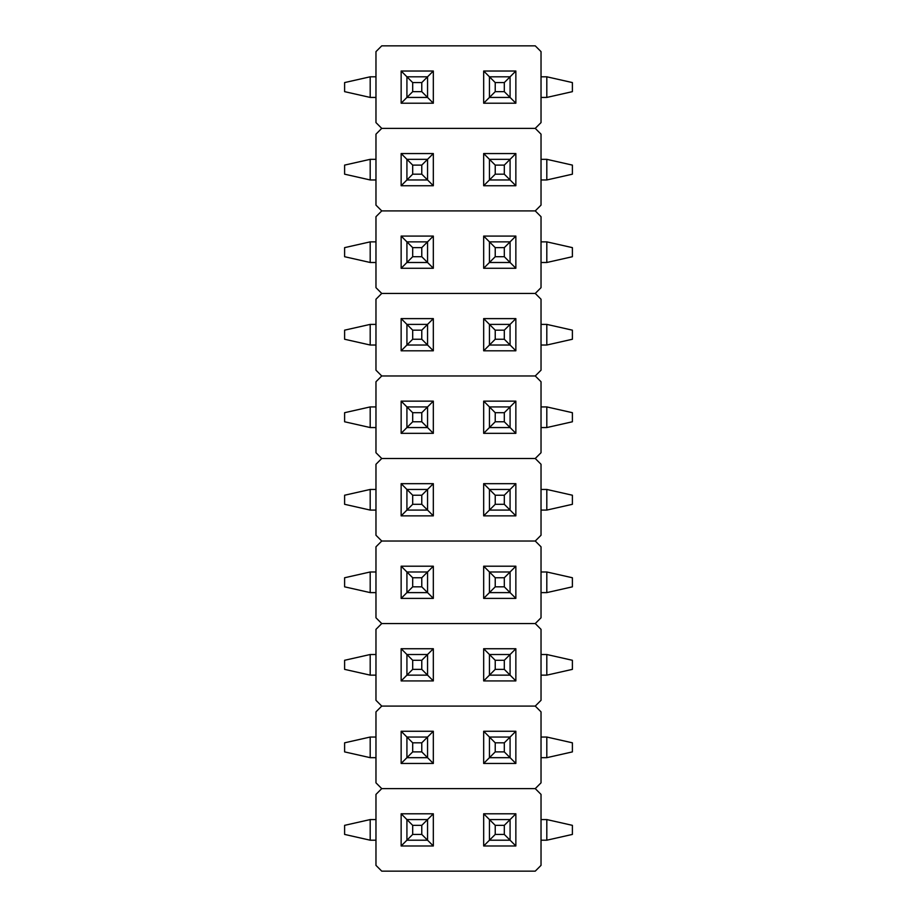 <?xml version="1.0" encoding="UTF-8"?>
<svg xmlns="http://www.w3.org/2000/svg" width="917" height="917" viewBox="0 0 917 917"><rect width="100%" height="100%" fill="white"/><g stroke="black" fill="none" stroke-linecap="round" stroke-linejoin="round"><path stroke-width="1.38" d="M572.391 825.346L572.391 834.424L546.807 840.201L546.807 819.569L541.03 819.569L546.807 819.569L572.391 825.346L546.807 819.569L546.807 840.201L541.03 840.201L546.807 840.201L572.391 834.424L572.391 825.346M504.304 834.424L504.304 825.346L495.226 825.346L495.226 834.424L504.304 834.424L495.226 834.424L483.672 845.978L483.672 813.792L515.858 813.792L515.858 845.978L483.672 845.978L483.672 813.792L495.226 825.346L495.226 834.424L483.672 845.978L515.858 845.978L504.304 834.424L504.304 825.346L510.081 819.569L504.304 825.346L495.226 825.346L489.449 819.569L489.449 840.201L510.081 840.201L504.304 834.424M344.609 834.424L344.609 825.346L370.193 819.569L370.193 840.201L375.97 840.201L370.193 840.201L344.609 834.424L370.193 840.201L370.193 819.569L375.97 819.569L370.193 819.569L344.609 825.346L344.609 834.424M412.696 825.346L412.696 834.424L421.774 834.424L421.774 825.346L412.696 825.346L421.774 825.346L427.551 819.569L427.551 840.201L421.774 834.424L421.774 825.346L427.551 819.569L427.551 840.201L433.328 845.978L401.142 845.978L401.142 813.792L433.328 813.792L433.328 845.978L401.142 845.978L412.696 834.424L406.919 840.201L427.551 840.201L433.328 845.978L433.328 813.792L427.551 819.569L433.328 813.792L401.142 813.792L412.696 825.346L412.696 834.424L421.774 834.424L427.551 840.201L406.919 840.201L401.142 845.978L401.142 813.792L412.696 825.346M381.747 871.15L535.253 871.15L541.03 865.373L541.03 794.397L535.253 788.62L381.747 788.62L375.97 794.397L375.97 865.373L381.747 871.15L535.253 871.15L541.03 865.373L541.03 794.397L535.253 788.62L541.03 782.843L541.03 711.867L535.253 706.09L381.747 706.09L375.97 711.867L375.97 782.843L381.747 788.62L535.253 788.62L381.747 788.62L375.97 794.397L375.97 865.373L381.747 871.15M510.081 819.569L489.449 819.569L489.449 840.201L510.081 840.201L515.858 845.978L515.858 813.792L510.081 819.569L510.081 840.201L510.081 819.569L489.449 819.569L483.672 813.792L515.858 813.792L510.081 819.569M406.919 819.569L406.919 840.201L406.919 819.569L427.551 819.569L406.919 819.569M572.391 742.816L572.391 751.894L546.807 757.671L546.807 737.039L541.03 737.039L546.807 737.039L572.391 742.816L546.807 737.039L546.807 757.671L541.03 757.671L546.807 757.671L572.391 751.894L572.391 742.816M504.304 751.894L504.304 742.816L495.226 742.816L495.226 751.894L504.304 751.894L495.226 751.894L483.672 763.448L483.672 731.262L515.858 731.262L515.858 763.448L483.672 763.448L483.672 731.262L495.226 742.816L495.226 751.894L483.672 763.448L515.858 763.448L504.304 751.894L504.304 742.816L510.081 737.039L504.304 742.816L495.226 742.816L489.449 737.039L489.449 757.671L510.081 757.671L504.304 751.894M572.391 660.286L572.391 669.364L546.807 675.141L546.807 654.509L541.03 654.509L546.807 654.509L572.391 660.286L546.807 654.509L546.807 675.141L541.03 675.141L546.807 675.141L572.391 669.364L572.391 660.286M504.304 669.364L504.304 660.286L495.226 660.286L495.226 669.364L504.304 669.364L495.226 669.364L483.672 680.918L483.672 648.732L515.858 648.732L515.858 680.918L483.672 680.918L483.672 648.732L495.226 660.286L495.226 669.364L483.672 680.918L515.858 680.918L504.304 669.364L504.304 660.286L510.081 654.509L504.304 660.286L495.226 660.286L489.449 654.509L489.449 675.141L510.081 675.141L504.304 669.364M572.391 577.756L572.391 586.834L546.807 592.611L546.807 571.979L541.03 571.979L546.807 571.979L572.391 577.756L546.807 571.979L546.807 592.611L541.03 592.611L546.807 592.611L572.391 586.834L572.391 577.756M504.304 586.834L504.304 577.756L495.226 577.756L495.226 586.834L504.304 586.834L495.226 586.834L483.672 598.388L483.672 566.202L515.858 566.202L515.858 598.388L483.672 598.388L483.672 566.202L495.226 577.756L495.226 586.834L483.672 598.388L515.858 598.388L504.304 586.834L504.304 577.756L510.081 571.979L504.304 577.756L495.226 577.756L489.449 571.979L489.449 592.611L510.081 592.611L504.304 586.834M572.391 495.226L572.391 504.304L546.807 510.081L546.807 489.449L541.03 489.449L546.807 489.449L572.391 495.226L546.807 489.449L546.807 510.081L541.03 510.081L546.807 510.081L572.391 504.304L572.391 495.226M504.304 504.304L504.304 495.226L495.226 495.226L495.226 504.304L504.304 504.304L495.226 504.304L483.672 515.858L483.672 483.672L515.858 483.672L515.858 515.858L483.672 515.858L483.672 483.672L495.226 495.226L495.226 504.304L483.672 515.858L515.858 515.858L504.304 504.304L504.304 495.226L510.081 489.449L504.304 495.226L495.226 495.226L489.449 489.449L489.449 510.081L510.081 510.081L504.304 504.304M572.391 412.696L572.391 421.774L546.807 427.551L546.807 406.919L541.03 406.919L546.807 406.919L572.391 412.696L546.807 406.919L546.807 427.551L541.03 427.551L546.807 427.551L572.391 421.774L572.391 412.696M504.304 421.774L504.304 412.696L495.226 412.696L495.226 421.774L504.304 421.774L495.226 421.774L483.672 433.328L483.672 401.142L515.858 401.142L515.858 433.328L483.672 433.328L483.672 401.142L495.226 412.696L495.226 421.774L483.672 433.328L515.858 433.328L504.304 421.774L504.304 412.696L510.081 406.919L504.304 412.696L495.226 412.696L489.449 406.919L489.449 427.551L510.081 427.551L504.304 421.774M572.391 330.166L572.391 339.244L546.807 345.021L546.807 324.389L541.03 324.389L546.807 324.389L572.391 330.166L546.807 324.389L546.807 345.021L541.03 345.021L546.807 345.021L572.391 339.244L572.391 330.166M504.304 339.244L504.304 330.166L495.226 330.166L495.226 339.244L504.304 339.244L495.226 339.244L483.672 350.798L483.672 318.612L515.858 318.612L515.858 350.798L483.672 350.798L483.672 318.612L495.226 330.166L495.226 339.244L483.672 350.798L515.858 350.798L504.304 339.244L504.304 330.166L510.081 324.389L504.304 330.166L495.226 330.166L489.449 324.389L489.449 345.021L510.081 345.021L504.304 339.244M572.391 247.636L572.391 256.714L546.807 262.491L546.807 241.859L541.03 241.859L546.807 241.859L572.391 247.636L546.807 241.859L546.807 262.491L541.03 262.491L546.807 262.491L572.391 256.714L572.391 247.636M504.304 256.714L504.304 247.636L495.226 247.636L495.226 256.714L504.304 256.714L495.226 256.714L483.672 268.268L483.672 236.082L515.858 236.082L515.858 268.268L483.672 268.268L483.672 236.082L495.226 247.636L495.226 256.714L483.672 268.268L515.858 268.268L504.304 256.714L504.304 247.636L510.081 241.859L504.304 247.636L495.226 247.636L489.449 241.859L489.449 262.491L510.081 262.491L504.304 256.714M572.391 165.106L572.391 174.184L546.807 179.961L546.807 159.329L541.03 159.329L546.807 159.329L572.391 165.106L546.807 159.329L546.807 179.961L541.03 179.961L546.807 179.961L572.391 174.184L572.391 165.106M504.304 174.184L504.304 165.106L495.226 165.106L495.226 174.184L504.304 174.184L495.226 174.184L483.672 185.738L483.672 153.552L515.858 153.552L515.858 185.738L483.672 185.738L483.672 153.552L495.226 165.106L495.226 174.184L483.672 185.738L515.858 185.738L504.304 174.184L504.304 165.106L510.081 159.329L504.304 165.106L495.226 165.106L489.449 159.329L489.449 179.961L510.081 179.961L504.304 174.184M572.391 82.576L572.391 91.654L546.807 97.431L546.807 76.799L541.03 76.799L546.807 76.799L572.391 82.576L546.807 76.799L546.807 97.431L541.03 97.431L546.807 97.431L572.391 91.654L572.391 82.576M504.304 91.654L504.304 82.576L495.226 82.576L495.226 91.654L504.304 91.654L495.226 91.654L483.672 103.208L483.672 71.022L515.858 71.022L515.858 103.208L483.672 103.208L483.672 71.022L495.226 82.576L495.226 91.654L483.672 103.208L515.858 103.208L504.304 91.654L504.304 82.576L510.081 76.799L504.304 82.576L495.226 82.576L489.449 76.799L489.449 97.431L510.081 97.431L504.304 91.654M344.609 751.894L344.609 742.816L370.193 737.039L370.193 757.671L375.97 757.671L370.193 757.671L344.609 751.894L370.193 757.671L370.193 737.039L375.97 737.039L370.193 737.039L344.609 742.816L344.609 751.894M412.696 742.816L412.696 751.894L421.774 751.894L421.774 742.816L412.696 742.816L421.774 742.816L427.551 737.039L427.551 757.671L421.774 751.894L421.774 742.816L427.551 737.039L427.551 757.671L433.328 763.448L401.142 763.448L401.142 731.262L433.328 731.262L433.328 763.448L401.142 763.448L412.696 751.894L406.919 757.671L427.551 757.671L433.328 763.448L433.328 731.262L427.551 737.039L433.328 731.262L401.142 731.262L412.696 742.816L412.696 751.894L421.774 751.894L427.551 757.671L406.919 757.671L401.142 763.448L401.142 731.262L412.696 742.816M344.609 669.364L344.609 660.286L370.193 654.509L370.193 675.141L375.97 675.141L370.193 675.141L344.609 669.364L370.193 675.141L370.193 654.509L375.97 654.509L370.193 654.509L344.609 660.286L344.609 669.364M412.696 660.286L412.696 669.364L421.774 669.364L421.774 660.286L412.696 660.286L421.774 660.286L427.551 654.509L427.551 675.141L421.774 669.364L421.774 660.286L427.551 654.509L427.551 675.141L433.328 680.918L401.142 680.918L401.142 648.732L433.328 648.732L433.328 680.918L401.142 680.918L412.696 669.364L406.919 675.141L427.551 675.141L433.328 680.918L433.328 648.732L427.551 654.509L433.328 648.732L401.142 648.732L412.696 660.286L412.696 669.364L421.774 669.364L427.551 675.141L406.919 675.141L401.142 680.918L401.142 648.732L412.696 660.286M344.609 586.834L344.609 577.756L370.193 571.979L370.193 592.611L375.97 592.611L370.193 592.611L344.609 586.834L370.193 592.611L370.193 571.979L375.97 571.979L370.193 571.979L344.609 577.756L344.609 586.834M412.696 577.756L412.696 586.834L421.774 586.834L421.774 577.756L412.696 577.756L421.774 577.756L427.551 571.979L427.551 592.611L421.774 586.834L421.774 577.756L427.551 571.979L427.551 592.611L433.328 598.388L401.142 598.388L401.142 566.202L433.328 566.202L433.328 598.388L401.142 598.388L412.696 586.834L406.919 592.611L427.551 592.611L433.328 598.388L433.328 566.202L427.551 571.979L433.328 566.202L401.142 566.202L412.696 577.756L412.696 586.834L421.774 586.834L427.551 592.611L406.919 592.611L401.142 598.388L401.142 566.202L412.696 577.756M344.609 504.304L344.609 495.226L370.193 489.449L370.193 510.081L375.97 510.081L370.193 510.081L344.609 504.304L370.193 510.081L370.193 489.449L375.97 489.449L370.193 489.449L344.609 495.226L344.609 504.304M412.696 495.226L412.696 504.304L421.774 504.304L421.774 495.226L412.696 495.226L421.774 495.226L427.551 489.449L427.551 510.081L421.774 504.304L421.774 495.226L427.551 489.449L427.551 510.081L433.328 515.858L401.142 515.858L401.142 483.672L433.328 483.672L433.328 515.858L401.142 515.858L412.696 504.304L406.919 510.081L427.551 510.081L433.328 515.858L433.328 483.672L427.551 489.449L433.328 483.672L401.142 483.672L412.696 495.226L412.696 504.304L421.774 504.304L427.551 510.081L406.919 510.081L401.142 515.858L401.142 483.672L412.696 495.226M344.609 421.774L344.609 412.696L370.193 406.919L370.193 427.551L375.97 427.551L370.193 427.551L344.609 421.774L370.193 427.551L370.193 406.919L375.97 406.919L370.193 406.919L344.609 412.696L344.609 421.774M412.696 412.696L412.696 421.774L421.774 421.774L421.774 412.696L412.696 412.696L421.774 412.696L427.551 406.919L427.551 427.551L421.774 421.774L421.774 412.696L427.551 406.919L427.551 427.551L433.328 433.328L401.142 433.328L401.142 401.142L433.328 401.142L433.328 433.328L401.142 433.328L412.696 421.774L406.919 427.551L427.551 427.551L433.328 433.328L433.328 401.142L427.551 406.919L433.328 401.142L401.142 401.142L412.696 412.696L412.696 421.774L421.774 421.774L427.551 427.551L406.919 427.551L401.142 433.328L401.142 401.142L412.696 412.696M344.609 339.244L344.609 330.166L370.193 324.389L370.193 345.021L375.97 345.021L370.193 345.021L344.609 339.244L370.193 345.021L370.193 324.389L375.97 324.389L370.193 324.389L344.609 330.166L344.609 339.244M412.696 330.166L412.696 339.244L421.774 339.244L421.774 330.166L412.696 330.166L421.774 330.166L427.551 324.389L427.551 345.021L421.774 339.244L421.774 330.166L427.551 324.389L427.551 345.021L433.328 350.798L401.142 350.798L401.142 318.612L433.328 318.612L433.328 350.798L401.142 350.798L412.696 339.244L406.919 345.021L427.551 345.021L433.328 350.798L433.328 318.612L427.551 324.389L433.328 318.612L401.142 318.612L412.696 330.166L412.696 339.244L421.774 339.244L427.551 345.021L406.919 345.021L401.142 350.798L401.142 318.612L412.696 330.166M344.609 256.714L344.609 247.636L370.193 241.859L370.193 262.491L375.97 262.491L370.193 262.491L344.609 256.714L370.193 262.491L370.193 241.859L375.97 241.859L370.193 241.859L344.609 247.636L344.609 256.714M412.696 247.636L412.696 256.714L421.774 256.714L421.774 247.636L412.696 247.636L421.774 247.636L427.551 241.859L427.551 262.491L421.774 256.714L421.774 247.636L427.551 241.859L427.551 262.491L433.328 268.268L401.142 268.268L401.142 236.082L433.328 236.082L433.328 268.268L401.142 268.268L412.696 256.714L406.919 262.491L427.551 262.491L433.328 268.268L433.328 236.082L427.551 241.859L433.328 236.082L401.142 236.082L412.696 247.636L412.696 256.714L421.774 256.714L427.551 262.491L406.919 262.491L401.142 268.268L401.142 236.082L412.696 247.636M344.609 174.184L344.609 165.106L370.193 159.329L370.193 179.961L375.97 179.961L370.193 179.961L344.609 174.184L370.193 179.961L370.193 159.329L375.97 159.329L370.193 159.329L344.609 165.106L344.609 174.184M412.696 165.106L412.696 174.184L421.774 174.184L421.774 165.106L412.696 165.106L421.774 165.106L427.551 159.329L427.551 179.961L421.774 174.184L421.774 165.106L427.551 159.329L427.551 179.961L433.328 185.738L401.142 185.738L401.142 153.552L433.328 153.552L433.328 185.738L401.142 185.738L412.696 174.184L406.919 179.961L427.551 179.961L433.328 185.738L433.328 153.552L427.551 159.329L433.328 153.552L401.142 153.552L412.696 165.106L412.696 174.184L421.774 174.184L427.551 179.961L406.919 179.961L401.142 185.738L401.142 153.552L412.696 165.106M344.609 91.654L344.609 82.576L370.193 76.799L370.193 97.431L375.97 97.431L370.193 97.431L344.609 91.654L370.193 97.431L370.193 76.799L375.97 76.799L370.193 76.799L344.609 82.576L344.609 91.654M412.696 82.576L412.696 91.654L421.774 91.654L421.774 82.576L412.696 82.576L421.774 82.576L427.551 76.799L427.551 97.431L421.774 91.654L421.774 82.576L427.551 76.799L427.551 97.431L433.328 103.208L401.142 103.208L401.142 71.022L433.328 71.022L433.328 103.208L401.142 103.208L412.696 91.654L406.919 97.431L427.551 97.431L433.328 103.208L433.328 71.022L427.551 76.799L433.328 71.022L401.142 71.022L412.696 82.576L412.696 91.654L421.774 91.654L427.551 97.431L406.919 97.431L401.142 103.208L401.142 71.022L412.696 82.576M381.747 788.62L535.253 788.62L541.03 782.843L541.03 711.867L535.253 706.09L541.03 700.313L541.03 629.337L535.253 623.56L381.747 623.56L375.97 629.337L375.97 700.313L381.747 706.09L535.253 706.09L381.747 706.09L375.97 711.867L375.97 782.843L381.747 788.62M510.081 737.039L489.449 737.039L489.449 757.671L510.081 757.671L515.858 763.448L515.858 731.262L510.081 737.039L510.081 757.671L510.081 737.039L489.449 737.039L483.672 731.262L515.858 731.262L510.081 737.039M406.919 737.039L406.919 757.671L406.919 737.039L427.551 737.039L406.919 737.039M381.747 706.09L535.253 706.09L541.03 700.313L541.03 629.337L535.253 623.56L541.03 617.783L541.03 546.807L535.253 541.03L381.747 541.03L375.97 546.807L375.97 617.783L381.747 623.56L535.253 623.56L381.747 623.56L375.97 629.337L375.97 700.313L381.747 706.09M510.081 654.509L489.449 654.509L489.449 675.141L510.081 675.141L515.858 680.918L515.858 648.732L510.081 654.509L510.081 675.141L510.081 654.509L489.449 654.509L483.672 648.732L515.858 648.732L510.081 654.509M406.919 654.509L406.919 675.141L406.919 654.509L427.551 654.509L406.919 654.509M381.747 623.56L535.253 623.56L541.03 617.783L541.03 546.807L535.253 541.03L541.03 535.253L541.03 464.277L535.253 458.5L381.747 458.5L375.97 464.277L375.97 535.253L381.747 541.03L535.253 541.03L381.747 541.03L375.97 546.807L375.97 617.783L381.747 623.56M510.081 571.979L489.449 571.979L489.449 592.611L510.081 592.611L515.858 598.388L515.858 566.202L510.081 571.979L510.081 592.611L510.081 571.979L489.449 571.979L483.672 566.202L515.858 566.202L510.081 571.979M406.919 571.979L406.919 592.611L406.919 571.979L427.551 571.979L406.919 571.979M381.747 541.03L535.253 541.03L541.03 535.253L541.03 464.277L535.253 458.5L541.03 452.723L541.03 381.747L535.253 375.97L381.747 375.97L375.97 381.747L375.97 452.723L381.747 458.5L535.253 458.5L381.747 458.5L375.97 464.277L375.97 535.253L381.747 541.03M510.081 489.449L489.449 489.449L489.449 510.081L510.081 510.081L515.858 515.858L515.858 483.672L510.081 489.449L510.081 510.081L510.081 489.449L489.449 489.449L483.672 483.672L515.858 483.672L510.081 489.449M406.919 489.449L406.919 510.081L406.919 489.449L427.551 489.449L406.919 489.449M381.747 458.5L535.253 458.5L541.03 452.723L541.03 381.747L535.253 375.97L541.03 370.193L541.03 299.217L535.253 293.44L381.747 293.44L375.97 299.217L375.97 370.193L381.747 375.97L535.253 375.97L381.747 375.97L375.97 381.747L375.97 452.723L381.747 458.5M510.081 406.919L489.449 406.919L489.449 427.551L510.081 427.551L515.858 433.328L515.858 401.142L510.081 406.919L510.081 427.551L510.081 406.919L489.449 406.919L483.672 401.142L515.858 401.142L510.081 406.919M406.919 406.919L406.919 427.551L406.919 406.919L427.551 406.919L406.919 406.919M381.747 375.97L535.253 375.97L541.03 370.193L541.03 299.217L535.253 293.44L541.03 287.663L541.03 216.687L535.253 210.91L381.747 210.91L375.97 216.687L375.97 287.663L381.747 293.44L535.253 293.44L381.747 293.44L375.97 299.217L375.97 370.193L381.747 375.97M510.081 324.389L489.449 324.389L489.449 345.021L510.081 345.021L515.858 350.798L515.858 318.612L510.081 324.389L510.081 345.021L510.081 324.389L489.449 324.389L483.672 318.612L515.858 318.612L510.081 324.389M406.919 324.389L406.919 345.021L406.919 324.389L427.551 324.389L406.919 324.389M381.747 293.44L535.253 293.44L541.03 287.663L541.03 216.687L535.253 210.91L541.03 205.133L541.03 134.157L535.253 128.38L381.747 128.38L375.97 134.157L375.97 205.133L381.747 210.91L535.253 210.91L381.747 210.91L375.97 216.687L375.97 287.663L381.747 293.44M510.081 241.859L489.449 241.859L489.449 262.491L510.081 262.491L515.858 268.268L515.858 236.082L510.081 241.859L510.081 262.491L510.081 241.859L489.449 241.859L483.672 236.082L515.858 236.082L510.081 241.859M406.919 241.859L406.919 262.491L406.919 241.859L427.551 241.859L406.919 241.859M381.747 210.91L535.253 210.91L541.03 205.133L541.03 134.157L535.253 128.38L541.03 122.603L541.03 51.627L535.253 45.85L381.747 45.85L375.97 51.627L375.97 122.603L381.747 128.38L535.253 128.38L381.747 128.38L375.97 134.157L375.97 205.133L381.747 210.91M510.081 159.329L489.449 159.329L489.449 179.961L510.081 179.961L515.858 185.738L515.858 153.552L510.081 159.329L510.081 179.961L510.081 159.329L489.449 159.329L483.672 153.552L515.858 153.552L510.081 159.329M406.919 159.329L406.919 179.961L406.919 159.329L427.551 159.329L406.919 159.329M381.747 128.38L535.253 128.38L541.03 122.603L541.03 51.627L535.253 45.85L381.747 45.85L375.97 51.627L375.97 122.603L381.747 128.38M510.081 76.799L489.449 76.799L489.449 97.431L510.081 97.431L515.858 103.208L515.858 71.022L510.081 76.799L510.081 97.431L510.081 76.799L489.449 76.799L483.672 71.022L515.858 71.022L510.081 76.799M406.919 76.799L406.919 97.431L406.919 76.799L427.551 76.799L406.919 76.799"/></g></svg>
